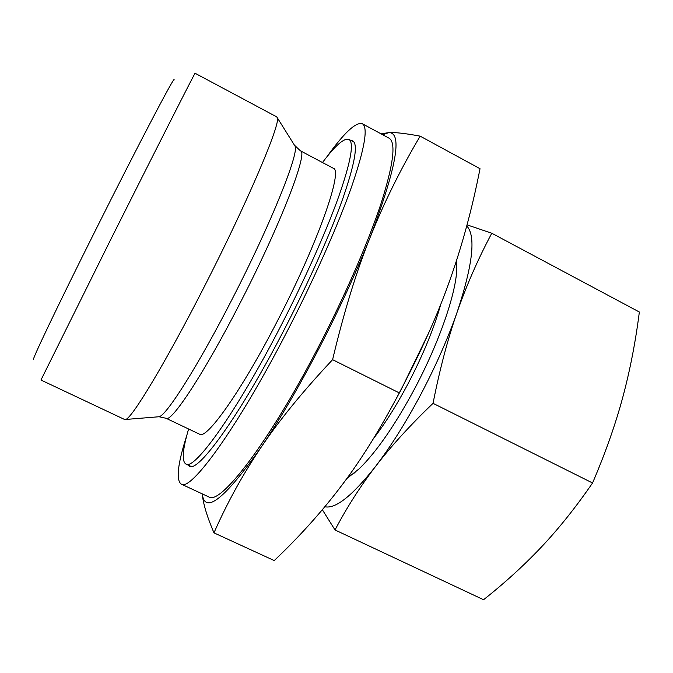 <?xml version="1.0" encoding="UTF-8"?>
<svg xmlns="http://www.w3.org/2000/svg" width="673" height="673" viewBox="0 0 673 673"><rect width="100%" height="100%" fill="white"/><g stroke="black" fill="none" stroke-linecap="round" stroke-linejoin="round"><path stroke-width="1.01" d="M110.481 240.034C156.792 147.749 196.709 69.201 195.086 73.273L276.721 116.875L277.268 117.691C281.163 122.747 248.017 201.303 204.213 286.866C165.684 362.57 131.698 418.724 125.641 419.464L124.656 419.506L40.952 380.035L110.481 240.034M33.818 359.096C30.1 363.723 56.86 307.418 95.297 230.679C138.386 144.535 176.2 72.617 174.029 80.053M300.394 150.802C308.705 151.156 281.104 223.562 240.236 302.774C204.146 373.355 171.077 423.233 166.012 418.261L199.578 434.203C206.443 440.007 241.245 391.35 277.259 321.282C318.119 242.701 343.491 169.646 333.219 168.216L300.394 150.802L294.446 145.183M188.6 428.987C182.56 449.48 181.643 461.148 185.841 464C194.026 471.134 236.13 412.835 280.506 326.598C304.625 279.918 326.371 231.1 338.78 196.415C350.902 161.503 354.284 142.508 348.934 139.412C344.139 137.746 335.331 145.444 322.493 162.521M187.918 464.967L189.298 466.187C197.736 473.455 240.185 415.165 284.679 328.744C308.873 281.962 330.611 233.001 342.944 198.19C354.982 163.152 358.255 144.047 352.753 140.876L350.944 140.497M186.858 435.238C177.706 463.739 175.813 480.017 181.197 484.08L208.731 496.893C219.869 505.835 268.586 443.297 318.06 347.705C344.971 295.952 368.577 241.472 381.313 202.682C393.612 163.674 396.17 142.163 388.994 138.142L362.267 123.697C355.807 121.805 343.869 133.035 326.464 157.389M181.197 484.08C190.409 492.156 237.216 428.297 286.774 332.092C313.719 280.01 337.913 225.48 351.533 186.934C364.791 148.195 368.367 127.121 362.267 123.697M373.431 438.653C385.04 423.62 396.616 405.255 408.132 383.576C423.157 354.78 434.043 328.331 440.79 304.213M202.245 493.873C203.137 503.656 207.04 516.654 213.972 532.856C227.121 502.916 242.802 474.431 261.023 447.41C279.009 420.591 302.858 391.35 332.597 359.676C343.651 313.096 356.059 272.59 369.83 238.158C383.618 203.448 400.401 169.445 420.171 136.148C405.583 133.431 395.16 132.244 388.918 132.581L381.086 133.868M202.245 493.881C204.844 514.677 224.437 499.189 261.023 447.41C279.404 420.213 298.669 387.328 318.834 348.765C338.931 310.001 355.924 273.129 369.83 238.158C396.38 167.88 402.74 132.69 388.918 132.581L382.693 134.743M388.287 413.205L401.083 389.802L428.356 333.631M420.171 136.148L480.017 168.704C472.32 208.058 462.292 245.14 449.926 279.968C437.736 314.585 420.852 352.231 399.274 392.897C380.178 429.273 360.896 460.239 341.43 485.813C321.879 511.673 299.485 536.591 274.248 560.575L213.972 532.856M332.597 359.676L399.274 392.897M348.37 476.408L355.033 472.606M346.788 478.596L359.39 468.627C376.737 451.575 395.219 424.831 414.82 388.397C436.827 346.965 453.08 302.068 456.235 275.896L456.715 259.946M491.778 233.237L639.35 312.02C635.548 341.909 629.995 370.461 622.676 397.676C615.349 424.772 605.313 453.207 592.56 482.978C575.928 507.131 558.943 528.406 541.614 546.796C524.166 565.261 504.817 582.902 483.559 599.727L335.028 529.971C346.587 507.871 360.089 486.705 375.526 466.465C390.946 446.334 410.118 425.286 433.042 403.329C439.705 369.469 447.747 339.057 457.16 312.087C466.65 285.049 478.192 258.769 491.778 233.237L467.045 224.849M324.84 506.752C335.558 509.125 352.459 495.69 375.526 466.465C390.719 446.611 405.819 422.594 420.835 394.403C435.751 366.07 447.856 338.628 457.16 312.087C472.892 264.565 476.089 235.844 466.759 225.926M592.56 482.978L433.042 403.329M322.342 509.73L335.028 529.971M456.816 270.024L455.907 262.445M157.953 416.839L159.047 416.747C166.281 415.821 198.064 365.885 232.235 299.014C271.11 223.52 299.46 152.519 295.026 146.117L277.268 117.691M348.934 139.412L354.091 142.18M185.841 464L191.14 466.482M166.012 418.261L159.047 416.747L125.641 419.464"/></g></svg>
